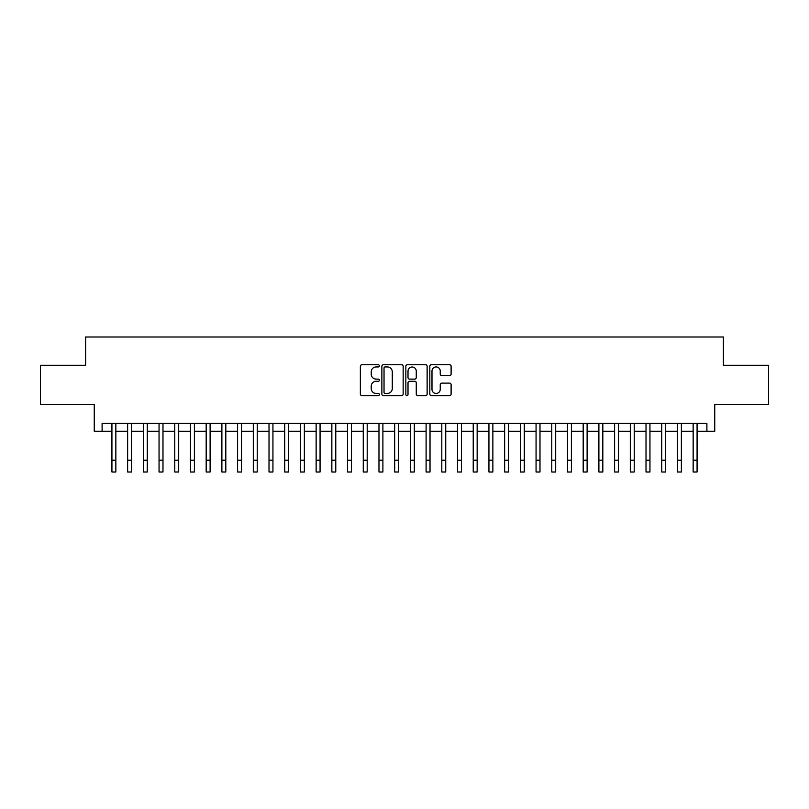 <?xml version="1.0" encoding="UTF-8"?>
<svg xmlns="http://www.w3.org/2000/svg" width="809" height="809" viewBox="0 0 809 809"><rect width="100%" height="100%" fill="white"/><g stroke="black" fill="none" stroke-linecap="round" stroke-linejoin="round"><path stroke-width="1.21" d="M379.37 365.85A1.082 1.082 0 0 0 378.288 364.768L361.906 364.768A1.537 1.537 0 0 0 360.359 366.315L360.359 394.064A1.537 1.537 0 0 0 361.906 395.611L378.288 395.611A1.082 1.082 0 0 0 379.37 394.529A1.082 1.082 0 0 0 378.288 393.447L376.165 393.447A4.935 4.935 0 0 1 371.23 388.512L371.23 386.206A4.935 4.935 0 0 1 376.165 381.272L378.288 381.272A1.082 1.082 0 0 0 379.37 380.19A1.082 1.082 0 0 0 378.288 379.108L376.165 379.108A4.935 4.935 0 0 1 371.23 374.173L371.23 371.867A4.935 4.935 0 0 1 376.165 366.932L378.288 366.932A1.082 1.082 0 0 0 379.37 365.85M449.561 375.639A1.537 1.537 0 0 0 451.109 374.102L451.109 366.315A1.537 1.537 0 0 0 449.561 364.768L431.369 364.768A1.537 1.537 0 0 0 429.822 366.315L429.822 394.064A1.537 1.537 0 0 0 431.369 395.611L449.561 395.611A1.537 1.537 0 0 0 451.109 394.064L451.109 384.659A1.537 1.537 0 0 0 449.561 383.122L441.775 383.122A1.537 1.537 0 0 0 440.238 384.659L440.238 389.331A4.126 4.126 0 0 1 436.112 393.447A4.126 4.126 0 0 1 431.986 389.331L431.986 371.058A4.126 4.126 0 0 1 436.112 366.932A4.126 4.126 0 0 1 440.238 371.058L440.238 374.102A1.537 1.537 0 0 0 441.775 375.639L449.561 375.639M102.106 431.248L102.106 423.39L706.894 423.39L706.894 431.248L714.751 431.248L714.751 404.54L768.55 404.54L768.55 365.263L723.388 365.263L723.388 336.989L85.612 336.989L85.612 365.263L40.45 365.263L40.45 404.54L94.249 404.54L94.249 431.248L111.925 431.248M403.155 366.315A1.537 1.537 0 0 0 401.608 364.768L383.415 364.768A1.537 1.537 0 0 0 381.868 366.315L381.868 394.064A1.537 1.537 0 0 0 383.415 395.611L401.608 395.611A1.537 1.537 0 0 0 403.155 394.064L403.155 366.315M407.392 364.768L425.585 364.768A1.537 1.537 0 0 1 427.132 366.315L427.132 394.064A1.537 1.537 0 0 1 425.585 395.611L417.798 395.611A1.537 1.537 0 0 1 416.261 394.064L416.261 382.809A1.537 1.537 0 0 0 414.714 381.272L409.546 381.272A1.537 1.537 0 0 0 408.009 382.809L408.009 394.529A1.082 1.082 0 0 1 406.927 395.611A1.082 1.082 0 0 1 405.845 394.529L405.845 366.315A1.537 1.537 0 0 1 407.392 364.768M115.849 431.248L127.63 431.248M131.564 431.248L143.345 431.248M147.268 431.248L159.049 431.248M162.983 431.248L174.764 431.248M178.688 431.248L190.469 431.248M194.393 431.248L206.174 431.248M210.107 431.248L221.888 431.248M225.812 431.248L237.593 431.248M241.517 431.248L253.308 431.248M257.232 431.248L269.013 431.248M272.936 431.248L284.717 431.248M288.651 431.248L300.432 431.248M304.356 431.248L316.137 431.248M320.061 431.248L331.852 431.248M335.775 431.248L347.557 431.248M351.48 431.248L363.261 431.248M367.195 431.248L378.976 431.248M382.9 431.248L394.681 431.248M398.604 431.248L410.396 431.248M414.319 431.248L426.1 431.248M430.024 431.248L441.805 431.248M445.739 431.248L457.52 431.248M461.443 431.248L473.225 431.248M477.148 431.248L488.939 431.248M492.863 431.248L504.644 431.248M508.568 431.248L520.349 431.248M524.283 431.248L536.064 431.248M539.987 431.248L551.768 431.248M555.692 431.248L567.483 431.248M571.407 431.248L583.188 431.248M587.112 431.248L598.893 431.248M602.826 431.248L614.607 431.248M618.531 431.248L630.312 431.248M634.236 431.248L646.017 431.248M649.951 431.248L661.732 431.248M665.655 431.248L677.436 431.248M681.37 431.248L693.151 431.248M697.075 431.248L706.894 431.248M385.114 366.932A1.082 1.082 0 0 0 384.032 368.014L384.032 392.375A1.082 1.082 0 0 0 385.114 393.447L387.349 393.447A4.935 4.935 0 0 0 392.284 388.512L392.284 371.867A4.935 4.935 0 0 0 387.349 366.932L385.114 366.932M416.261 371.129A4.126 4.126 0 0 0 412.135 367.003A4.126 4.126 0 0 0 408.009 371.129L408.009 377.57A1.537 1.537 0 0 0 409.546 379.108L414.714 379.108A1.537 1.537 0 0 0 416.261 377.57L416.261 371.129M111.925 460.23L115.849 460.23L115.849 472.011L111.925 472.011L111.925 423.39M115.849 460.23L115.849 423.39M127.63 472.011L131.564 472.011L127.63 472.011L127.63 423.39M131.564 472.011L131.564 423.39M143.345 472.011L147.268 472.011L143.345 472.011L143.345 423.39M147.268 472.011L147.268 423.39M159.049 472.011L162.983 472.011L159.049 472.011L159.049 423.39M162.983 472.011L162.983 423.39M174.764 472.011L178.688 472.011L174.764 472.011L174.764 423.39M178.688 472.011L178.688 423.39M190.469 472.011L194.393 472.011L190.469 472.011L190.469 423.39M194.393 472.011L194.393 423.39M206.174 472.011L210.107 472.011L206.174 472.011L206.174 423.39M210.107 472.011L210.107 423.39M221.888 472.011L225.812 472.011L221.888 472.011L221.888 423.39M225.812 472.011L225.812 423.39M237.593 472.011L241.517 472.011L237.593 472.011L237.593 423.39M241.517 472.011L241.517 423.39M253.308 472.011L257.232 472.011L253.308 472.011L253.308 423.39M257.232 472.011L257.232 423.39M269.013 472.011L272.936 472.011L269.013 472.011L269.013 423.39M272.936 472.011L272.936 423.39M284.717 472.011L288.651 472.011L284.717 472.011L284.717 423.39M288.651 472.011L288.651 423.39M300.432 472.011L304.356 472.011L300.432 472.011L300.432 423.39M304.356 472.011L304.356 423.39M316.137 472.011L320.061 472.011L316.137 472.011L316.137 423.39M320.061 472.011L320.061 423.39M331.852 472.011L335.775 472.011L331.852 472.011L331.852 423.39M335.775 472.011L335.775 423.39M347.557 472.011L351.48 472.011L347.557 472.011L347.557 423.39M351.48 472.011L351.48 423.39M363.261 472.011L367.195 472.011L363.261 472.011L363.261 423.39M367.195 472.011L367.195 423.39M378.976 472.011L382.9 472.011L378.976 472.011L378.976 423.39M382.9 472.011L382.9 423.39M394.681 472.011L398.604 472.011L394.681 472.011L394.681 423.39M398.604 472.011L398.604 423.39M410.396 472.011L414.319 472.011L410.396 472.011L410.396 423.39M414.319 472.011L414.319 423.39M426.1 472.011L430.024 472.011L426.1 472.011L426.1 423.39M430.024 472.011L430.024 423.39M441.805 472.011L445.739 472.011L441.805 472.011L441.805 423.39M445.739 472.011L445.739 423.39M457.52 472.011L461.443 472.011L457.52 472.011L457.52 423.39M461.443 472.011L461.443 423.39M473.225 472.011L477.148 472.011L473.225 472.011L473.225 423.39M477.148 472.011L477.148 423.39M488.939 472.011L492.863 472.011L488.939 472.011L488.939 423.39M492.863 472.011L492.863 423.39M504.644 472.011L508.568 472.011L504.644 472.011L504.644 423.39M508.568 472.011L508.568 423.39M520.349 472.011L524.283 472.011L520.349 472.011L520.349 423.39M524.283 472.011L524.283 423.39M536.064 472.011L539.987 472.011L536.064 472.011L536.064 423.39M539.987 472.011L539.987 423.39M551.768 472.011L555.692 472.011L551.768 472.011L551.768 423.39M555.692 472.011L555.692 423.39M567.483 472.011L571.407 472.011L567.483 472.011L567.483 423.39M571.407 472.011L571.407 423.39M583.188 472.011L587.112 472.011L583.188 472.011L583.188 423.39M587.112 472.011L587.112 423.39M598.893 472.011L602.826 472.011L598.893 472.011L598.893 423.39M602.826 472.011L602.826 423.39M614.607 472.011L618.531 472.011L614.607 472.011L614.607 423.39M618.531 472.011L618.531 423.39M630.312 472.011L634.236 472.011L630.312 472.011L630.312 423.39M634.236 472.011L634.236 423.39M646.017 472.011L649.951 472.011L646.017 472.011L646.017 423.39M649.951 472.011L649.951 423.39M661.732 472.011L665.655 472.011L661.732 472.011L661.732 423.39M665.655 472.011L665.655 423.39M677.436 472.011L681.37 472.011L677.436 472.011L677.436 423.39M681.37 472.011L681.37 423.39M693.151 472.011L697.075 472.011L693.151 472.011L693.151 423.39M697.075 472.011L697.075 423.39M127.63 460.23L131.564 460.23M143.345 460.23L147.268 460.23M159.049 460.23L162.983 460.23M174.764 460.23L178.688 460.23M190.469 460.23L194.393 460.23M206.174 460.23L210.107 460.23M221.888 460.23L225.812 460.23M237.593 460.23L241.517 460.23M253.308 460.23L257.232 460.23M269.013 460.23L272.936 460.23M284.717 460.23L288.651 460.23M300.432 460.23L304.356 460.23M316.137 460.23L320.061 460.23M331.852 460.23L335.775 460.23M347.557 460.23L351.48 460.23M363.261 460.23L367.195 460.23M378.976 460.23L382.9 460.23M394.681 460.23L398.604 460.23M410.396 460.23L414.319 460.23M426.1 460.23L430.024 460.23M441.805 460.23L445.739 460.23M457.52 460.23L461.443 460.23M473.225 460.23L477.148 460.23M488.939 460.23L492.863 460.23M504.644 460.23L508.568 460.23M520.349 460.23L524.283 460.23M536.064 460.23L539.987 460.23M551.768 460.23L555.692 460.23M567.483 460.23L571.407 460.23M583.188 460.23L587.112 460.23M598.893 460.23L602.826 460.23M614.607 460.23L618.531 460.23M630.312 460.23L634.236 460.23M646.017 460.23L649.951 460.23M661.732 460.23L665.655 460.23M677.436 460.23L681.37 460.23M693.151 460.23L697.075 460.23"/></g></svg>
